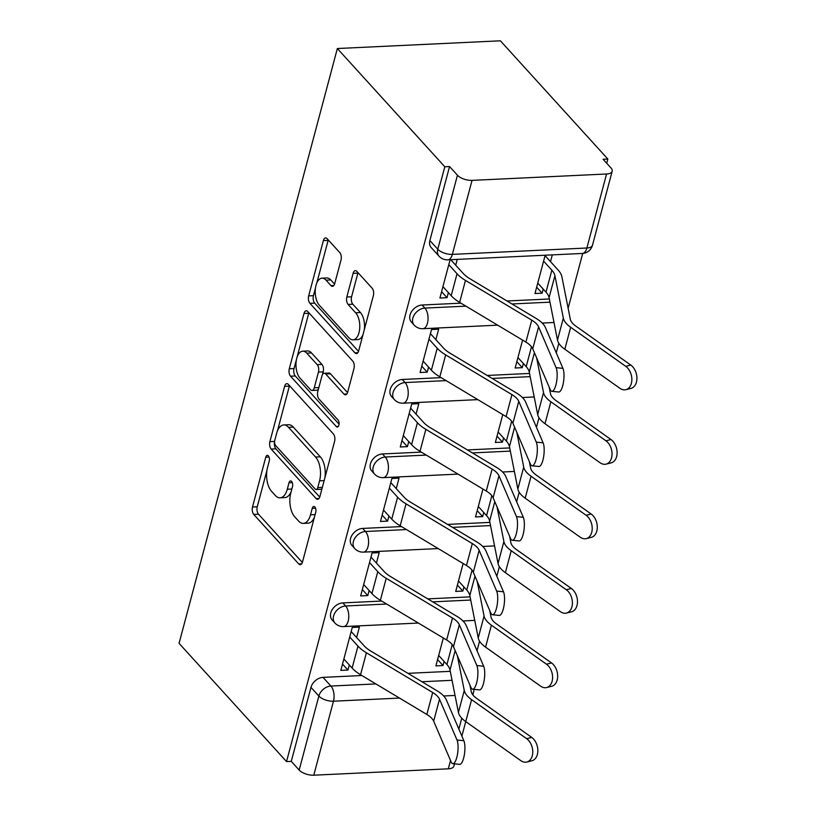 <?xml version="1.0" encoding="UTF-8"?>
<svg xmlns="http://www.w3.org/2000/svg" width="816" height="816" viewBox="0 0 816 816"><rect width="100%" height="100%" fill="white"/><g stroke="black" fill="none" stroke-linecap="round" stroke-linejoin="round"><path stroke-width="1.22" d="M268.372 455.858A3.805 1.948 -92.7 0 0 267.322 455.338A3.805 1.948 -92.7 0 0 265.751 457.215L252.501 507.001A5.437 2.785 -92.7 0 0 253.756 514.437L298.748 563.938A5.437 2.785 -92.7 0 0 300.247 564.682A5.437 2.785 -92.7 0 0 302.491 562.01L315.741 512.213A3.805 1.948 -92.7 0 0 314.864 507.011A3.805 1.948 -92.7 0 0 313.803 506.491A3.805 1.948 -92.7 0 0 312.232 508.368L310.519 514.814A17.401 8.915 -92.7 0 1 303.348 523.393A17.401 8.915 -92.7 0 1 298.534 521.006L294.79 516.875A17.401 8.915 -92.7 0 1 290.782 493.088L292.495 486.642A3.805 1.948 -92.7 0 0 291.618 481.44A3.805 1.948 -92.7 0 0 290.557 480.91A3.805 1.948 -92.7 0 0 288.997 482.786L287.283 489.233A17.401 8.915 -92.7 0 1 280.102 497.811A17.401 8.915 -92.7 0 1 275.288 495.424L271.544 491.303A17.401 8.915 -92.7 0 1 267.536 467.507L269.249 461.06A3.805 1.948 -92.7 0 0 268.372 455.858M341.006 259.998A5.437 2.785 -92.7 0 0 339.752 252.562L327.124 238.68A5.437 2.785 -92.7 0 0 325.625 237.925A5.437 2.785 -92.7 0 0 323.381 240.608L308.672 295.902A5.437 2.785 -92.7 0 0 309.917 303.338L354.909 352.849A5.437 2.785 -92.7 0 0 356.419 353.593A5.437 2.785 -92.7 0 0 358.663 350.911L373.371 295.616A5.437 2.785 -92.7 0 0 372.116 288.181L356.867 271.402A5.437 2.785 -92.7 0 0 355.368 270.657A5.437 2.785 -92.7 0 0 353.124 273.34L346.831 297.004A5.437 2.785 -92.7 0 0 348.085 304.439L355.643 312.763A14.545 7.446 -92.7 0 1 359.652 328.93A14.545 7.446 -92.7 0 1 352.991 339.823A14.545 7.446 -92.7 0 1 348.973 337.824L319.352 305.235A14.545 7.446 -92.7 0 1 315.343 289.058A14.545 7.446 -92.7 0 1 322.004 278.174A14.545 7.446 -92.7 0 1 326.023 280.163L330.959 285.6A5.437 2.785 -92.7 0 0 332.469 286.345A5.437 2.785 -92.7 0 0 334.703 283.662L341.006 259.998M337.345 48.532L444.802 166.77L286.528 761.583L179.071 643.345L337.345 48.532L500.381 40.8L607.838 159.038L606.716 163.261M288.354 384.407A5.437 2.785 -92.7 0 0 286.844 383.663A5.437 2.785 -92.7 0 0 284.611 386.345L269.892 441.629A5.437 2.785 -92.7 0 0 271.147 449.065L316.139 498.576A5.437 2.785 -92.7 0 0 317.638 499.321A5.437 2.785 -92.7 0 0 319.882 496.638L334.591 441.344A5.437 2.785 -92.7 0 0 333.346 433.908L288.354 384.407M289.282 368.771L303.991 313.477A5.437 2.785 -92.7 0 1 306.235 310.794A5.437 2.785 -92.7 0 1 307.744 311.539L352.726 361.049A5.437 2.785 -92.7 0 1 353.981 368.485L347.687 392.139A5.437 2.785 -92.7 0 1 345.443 394.822A5.437 2.785 -92.7 0 1 343.944 394.077L325.696 374.003A5.437 2.785 -92.7 0 0 324.187 373.259A5.437 2.785 -92.7 0 0 321.943 375.941L317.771 391.639A5.437 2.785 -92.7 0 0 319.025 399.075L338.018 419.975A3.805 1.948 -92.7 0 1 339.068 424.208A3.805 1.948 -92.7 0 1 337.324 427.054A3.805 1.948 -92.7 0 1 336.274 426.533L290.537 376.207A5.437 2.785 -92.7 0 1 289.282 368.771L294.035 368.546L296.606 358.897M477.013 650.719L479.553 641.162M496.822 576.249L499.372 566.692M516.64 501.779L519.19 492.221M536.459 427.309L538.999 417.741M556.277 352.828L558.817 343.271M568.13 308.254L582.716 253.439M444.802 166.77L449.555 166.546L457.45 175.226A11.077 5.018 14.9 0 0 472.046 180.377L606.563 174.002A11.077 5.018 14.9 0 0 612.173 171.248A11.077 5.018 14.9 0 0 610.98 167.953L603.085 159.263L607.838 159.038M286.528 761.583L291.281 761.359L310.978 687.368A11.077 8.089 -42.3 0 1 323.024 677.372L361.876 675.526M407.939 673.343L450.269 671.333M399.493 698.078L333.469 701.209L313.783 775.2L448.29 768.825L450.524 760.461M313.783 775.2A11.077 5.018 -165.1 0 1 299.176 770.049L318.862 696.048A11.077 8.089 -42.3 0 1 330.919 686.052L375.88 683.92M291.281 761.359L299.176 770.049M454.502 763.847L453.91 766.071A11.077 5.018 -165.1 0 1 448.29 768.825M356.612 637.541L359.397 627.096L352.267 627.433L340.833 670.395L347.963 670.058L342.516 664.071M376.431 563.071L379.205 552.626L372.076 552.962L360.652 595.925L367.781 595.588L362.335 589.591M463.131 563.519L455.716 591.416L462.845 591.08L457.399 585.092M396.25 488.6L399.024 478.145L391.894 478.492L380.46 521.455L387.59 521.118L382.143 515.12M482.95 489.049L475.524 516.946L482.654 516.61L477.217 510.622M416.058 414.13L418.843 403.675L411.713 404.012L400.279 446.984L407.408 446.648L401.962 440.65M502.768 414.579L495.343 442.476L502.472 442.139L497.026 436.142M435.877 339.65L438.651 329.205L431.521 329.542L420.097 372.514L427.227 372.167L421.78 366.18M522.587 340.109L515.161 368.006L522.291 367.669L516.844 361.672M450.106 259.733L439.906 298.034L447.035 297.697L441.599 291.71M545.17 255.224L534.97 293.536L542.099 293.189L536.663 287.201M422.096 305.011L424.901 308.091A11.077 8.089 -42.3 0 0 414.365 314.68A11.077 8.089 -42.3 0 0 414.161 325.094L411.356 322.014A11.077 8.089 137.7 0 1 411.57 311.6A11.077 8.089 137.7 0 1 422.096 305.011L460.948 303.164M507.011 300.982L549.341 298.982M402.278 379.481L405.083 382.561A11.077 8.089 -42.3 0 0 394.556 389.15A11.077 8.089 -42.3 0 0 394.342 399.565L391.537 396.484A11.077 8.089 137.7 0 1 391.751 386.07A11.077 8.089 137.7 0 1 402.278 379.481L441.14 377.635M487.193 375.452L529.533 373.453M382.469 453.951L385.264 457.031A11.077 8.089 -42.3 0 0 374.738 463.621A11.077 8.089 -42.3 0 0 374.524 474.035L371.729 470.954A11.077 8.089 137.7 0 1 371.933 460.54A11.077 8.089 137.7 0 1 382.469 453.951L421.321 452.115M467.384 449.932L509.714 447.923M362.651 528.421L365.456 531.512A11.077 8.089 -42.3 0 0 354.919 538.091A11.077 8.089 -42.3 0 0 354.715 548.505L351.91 545.425A11.077 8.089 137.7 0 1 352.124 535.01A11.077 8.089 137.7 0 1 362.651 528.421L401.503 526.585M447.566 524.402L489.896 522.393M342.832 602.902L345.637 605.982A11.077 8.089 -42.3 0 0 335.101 612.571A11.077 8.089 -42.3 0 0 334.897 622.975L332.092 619.895A11.077 8.089 137.7 0 1 332.306 609.481A11.077 8.089 137.7 0 1 342.832 602.902L381.694 601.055M427.747 598.873L470.087 596.863M443.323 637.99L435.897 665.887L443.027 665.55L437.58 659.563M542.099 293.189L543.201 289.078M550.504 261.63L552.299 254.888M443.027 665.55L444.118 661.439M462.845 591.08L463.937 586.959M482.654 516.61L483.755 512.489M502.472 442.139L503.574 438.019M522.291 367.669L523.382 363.548M347.963 670.058L349.309 664.989M449.555 166.546L429.869 240.536A11.077 8.089 137.7 0 0 431.174 247.534L439.069 256.224A11.077 8.089 -42.3 0 1 437.764 249.227L457.45 175.226M367.781 595.588L369.128 590.519M387.59 521.118L388.946 516.038M407.408 446.648L408.755 441.568M427.227 372.167L428.573 367.098M447.035 297.697L448.392 292.628M455.695 265.18L457.235 259.396M280.102 497.811L284.855 497.587A17.401 8.915 -92.7 0 0 291.179 491.569M303.348 523.393L308.101 523.168A17.401 8.915 -92.7 0 0 314.425 517.15M266.944 470.353L257.254 506.777A5.437 2.785 -92.7 0 0 258.509 514.213L302.348 562.459M274.564 441.752A5.437 2.785 -92.7 0 0 275.9 448.841L319.75 497.087M289.496 385.662A5.437 2.785 -92.7 0 0 289.364 386.111L277.42 430.97M274.768 440.334A3.805 1.948 -92.7 0 0 275.645 445.536L315.129 488.988A3.805 1.948 -92.7 0 0 316.19 489.508A3.805 1.948 -92.7 0 0 317.75 487.631L319.566 480.838A17.401 8.915 -92.7 0 0 315.557 457.042L288.558 427.339A17.401 8.915 -92.7 0 0 283.744 424.952A17.401 8.915 -92.7 0 0 276.573 433.531L274.768 440.334M316.19 489.508L320.943 489.284A3.805 1.948 -92.7 0 0 322.045 488.509M324.901 477.768A17.401 8.915 -92.7 0 0 320.311 456.817L315.557 457.042M283.744 424.952L288.497 424.728A17.401 8.915 -92.7 0 1 293.311 427.115L320.311 456.817M296.891 357.816L308.744 313.252L303.991 313.477M347.545 392.598L330.449 373.779A5.437 2.785 -92.7 0 0 328.94 373.034L324.187 373.259M339.068 424.157L295.29 375.982L290.537 376.207M306.765 353.165A14.545 7.446 -92.7 0 0 302.736 351.176A14.545 7.446 -92.7 0 0 296.086 362.059A14.545 7.446 -92.7 0 0 300.094 378.236L310.529 389.722A5.437 2.785 -92.7 0 0 312.028 390.466A5.437 2.785 -92.7 0 0 314.272 387.784L318.444 372.086A5.437 2.785 -92.7 0 0 317.2 364.65L306.765 353.165L311.518 352.94A14.545 7.446 -92.7 0 0 307.489 350.951L302.736 351.176M312.028 390.466L316.781 390.242A5.437 2.785 -92.7 0 0 318.495 388.916M311.518 352.94L321.953 364.426A5.437 2.785 -92.7 0 1 323.197 371.861L322.473 374.585M294.035 368.546A5.437 2.785 -92.7 0 0 295.29 375.982M322.004 278.174L326.757 277.95A14.545 7.446 -92.7 0 1 330.776 279.939L334.57 284.111M352.991 339.823L357.745 339.599A14.545 7.446 -92.7 0 0 362.957 334.754M364.273 329.807A14.545 7.446 -92.7 0 0 360.397 312.528L355.643 312.763M358.01 272.656A5.437 2.785 -92.7 0 0 357.877 273.115L351.584 296.779A5.437 2.785 -92.7 0 0 352.838 304.215L360.397 312.528M315.476 287.956L313.426 295.678A5.437 2.785 -92.7 0 0 314.67 303.113L358.52 351.359M328.267 239.935A5.437 2.785 -92.7 0 0 328.134 240.383L316.792 283.019M531.716 737.419A12.74 8.772 76.1 0 1 537.846 750.506A12.74 8.772 76.1 0 1 531.859 760.777L526.789 762.032A12.74 8.772 -103.9 0 0 532.777 751.76A12.74 8.772 -103.9 0 0 526.646 738.684L531.716 737.419L476.666 698.394A20.502 9.282 14.9 0 1 471.24 691.621L469.934 685.073M438.682 655.442L446.933 664.53A27.703 12.536 -165.1 0 1 450.004 669.987L458.419 712.45A27.703 12.536 14.9 0 0 465.752 721.609L520.812 760.634A12.74 8.772 -103.9 0 0 526.789 762.032M457.378 655.789L464.263 690.489A27.703 12.536 14.9 0 0 471.587 699.649L526.646 738.684M343.862 658.991L352.124 668.08A34.904 15.8 14.9 0 0 360.56 674.74L426.839 714.459A20.502 9.282 -165.1 0 1 433.673 721.171L451.166 761.981A12.74 3.805 -84.2 0 0 452.809 763.684A12.74 3.805 -84.2 0 0 457.45 754.474A12.74 3.805 -84.2 0 0 457.011 740.02L463.855 740.714A12.74 3.805 95.8 0 1 464.284 755.167A12.74 3.805 95.8 0 1 459.653 764.368L452.809 763.684M351.166 631.553L364.15 645.823A27.703 12.536 14.9 0 0 370.841 651.107L437.121 690.836A27.703 12.536 -165.1 0 1 446.352 699.904L463.855 740.714M349.707 637.031L357.969 646.119A34.904 15.8 14.9 0 0 366.404 652.78L432.684 692.498A20.502 9.282 -165.1 0 1 439.508 699.21L457.011 740.02M551.534 662.949A12.74 8.772 76.1 0 1 557.665 676.036A12.74 8.772 76.1 0 1 551.677 686.297L546.608 687.551A12.74 8.772 -103.9 0 0 552.595 677.29A12.74 8.772 -103.9 0 0 546.465 664.204L551.534 662.949L496.475 623.924A20.502 9.282 14.9 0 1 491.048 617.141L489.753 610.603M458.49 580.972L466.752 590.06A27.703 12.536 -165.1 0 1 469.812 595.517L478.237 637.979A27.703 12.536 14.9 0 0 485.561 647.139L540.62 686.164A12.74 8.772 -103.9 0 0 546.608 687.551M477.197 581.318L484.072 616.019A27.703 12.536 14.9 0 0 491.405 625.178L546.465 664.204M571.353 588.479A12.74 8.772 76.1 0 1 577.483 601.555A12.74 8.772 76.1 0 1 571.496 611.827L566.426 613.081A12.74 8.772 -103.9 0 0 572.414 602.82A12.74 8.772 -103.9 0 0 566.284 589.733L571.353 588.479L516.293 549.454A20.502 9.282 14.9 0 1 510.867 542.671L509.572 536.132M478.309 506.501L486.56 515.59A27.703 12.536 -165.1 0 1 489.631 521.036L498.046 563.509A27.703 12.536 14.9 0 0 505.379 572.669L560.439 611.694A12.74 8.772 -103.9 0 0 566.426 613.081M497.015 506.838L503.89 541.549A27.703 12.536 14.9 0 0 511.224 550.708L566.284 589.733M363.681 584.521L371.943 593.609A34.904 15.8 14.9 0 0 380.378 600.27L446.648 639.989A20.502 9.282 -165.1 0 1 453.482 646.7L470.985 687.511A12.74 3.805 -84.2 0 0 472.627 689.204A12.74 3.805 -84.2 0 0 477.258 680.003A12.74 3.805 -84.2 0 0 476.83 665.55L483.664 666.244A12.74 3.805 95.8 0 1 484.102 680.697A12.74 3.805 95.8 0 1 479.461 689.897L472.627 689.204M370.984 557.073L383.959 571.353A27.703 12.536 14.9 0 0 390.66 576.637L456.929 616.366A27.703 12.536 -165.1 0 1 466.171 625.433L483.664 666.244M369.526 562.561L377.777 571.649A34.904 15.8 14.9 0 0 386.213 578.309L452.492 618.028A20.502 9.282 -165.1 0 1 459.326 624.74L476.83 665.55M383.5 510.051L391.751 519.139A34.904 15.8 14.9 0 0 400.187 525.79L466.466 565.519A20.502 9.282 -165.1 0 1 473.3 572.23L490.804 613.04A12.74 3.805 -84.2 0 0 492.436 614.734A12.74 3.805 -84.2 0 0 497.077 605.533A12.74 3.805 -84.2 0 0 496.648 591.08L503.482 591.773A12.74 3.805 95.8 0 1 503.911 606.217A12.74 3.805 95.8 0 1 499.28 615.427L492.436 614.734M390.803 482.603L403.777 496.883A27.703 12.536 14.9 0 0 410.468 502.166L476.748 541.895A27.703 12.536 -165.1 0 1 485.979 550.963L503.482 591.773M389.344 488.09L397.596 497.179A34.904 15.8 14.9 0 0 406.031 503.829L472.311 543.558A20.502 9.282 -165.1 0 1 479.145 550.27L496.648 591.08M591.172 514.009A12.74 8.772 76.1 0 1 597.292 527.085A12.74 8.772 76.1 0 1 591.304 537.356L586.235 538.611A12.74 8.772 -103.9 0 0 592.222 528.34A12.74 8.772 -103.9 0 0 586.092 515.263L591.172 514.009L536.112 474.983A20.502 9.282 14.9 0 1 530.686 468.2L529.38 461.652M498.127 432.031L506.379 441.109A27.703 12.536 -165.1 0 1 509.449 446.566L517.864 489.039A27.703 12.536 14.9 0 0 525.198 498.199L580.258 537.224A12.74 8.772 -103.9 0 0 586.235 538.611M516.824 432.368L523.709 467.078A27.703 12.536 14.9 0 0 531.043 476.238L586.092 515.263M610.98 439.538A12.74 8.772 76.1 0 1 617.11 452.615A12.74 8.772 76.1 0 1 611.123 462.886L606.053 464.141A12.74 8.772 -103.9 0 0 612.041 453.869A12.74 8.772 -103.9 0 0 605.911 440.793L610.98 439.538L555.92 400.503A20.502 9.282 14.9 0 1 550.494 393.73L549.199 387.182M517.936 357.561L526.198 366.639A27.703 12.536 -165.1 0 1 529.258 372.096L537.683 414.569A27.703 12.536 14.9 0 0 545.006 423.718L600.066 462.754A12.74 8.772 -103.9 0 0 606.053 464.141M536.642 357.898L543.517 392.608A27.703 12.536 14.9 0 0 550.851 401.768L605.911 440.793M630.799 365.068A12.74 8.772 76.1 0 1 636.929 378.145A12.74 8.772 76.1 0 1 630.941 388.416L625.872 389.671A12.74 8.772 -103.9 0 0 631.859 379.399A12.74 8.772 -103.9 0 0 625.729 366.323L630.799 365.068L575.739 326.033A20.502 9.282 14.9 0 1 570.313 319.26L561.898 276.787A34.904 15.8 -165.1 0 0 558.032 269.923L545.057 255.643M537.754 283.081L546.006 292.169A27.703 12.536 -165.1 0 1 549.076 297.626L557.491 340.088A27.703 12.536 14.9 0 0 564.825 349.248L619.885 388.283A12.74 8.772 -103.9 0 0 625.872 389.671M543.599 261.12L551.851 270.208A27.703 12.536 -165.1 0 1 554.921 275.665L563.336 318.138A27.703 12.536 14.9 0 0 570.67 327.287L625.729 366.323M403.308 435.581L411.57 444.669A34.904 15.8 14.9 0 0 420.005 451.319L486.285 491.048A20.502 9.282 -165.1 0 1 493.119 497.76L510.612 538.57A12.74 3.805 -84.2 0 0 512.254 540.263A12.74 3.805 -84.2 0 0 516.895 531.053A12.74 3.805 -84.2 0 0 516.457 516.61L523.301 517.303A12.74 3.805 95.8 0 1 523.729 531.746A12.74 3.805 95.8 0 1 519.098 540.957L512.254 540.263M410.611 408.133L423.596 422.413A27.703 12.536 14.9 0 0 430.287 427.696L496.567 467.425A27.703 12.536 -165.1 0 1 505.798 476.493L523.301 517.303M409.153 413.62L417.415 422.708A34.904 15.8 14.9 0 0 425.85 429.359L492.13 469.088A20.502 9.282 -165.1 0 1 498.953 475.799L516.457 516.61M423.127 361.111L431.389 370.189A34.904 15.8 14.9 0 0 439.824 376.849L506.093 416.578A20.502 9.282 -165.1 0 1 512.927 423.29L530.431 464.1A12.74 3.805 -84.2 0 0 532.073 465.793A12.74 3.805 -84.2 0 0 536.704 456.583A12.74 3.805 -84.2 0 0 536.275 442.139L543.109 442.823A12.74 3.805 95.8 0 1 543.548 457.276A12.74 3.805 95.8 0 1 538.907 466.487L532.073 465.793M430.43 333.662L443.404 347.942A27.703 12.536 14.9 0 0 450.106 353.226L516.375 392.945A27.703 12.536 -165.1 0 1 525.616 402.013L543.109 442.823M428.971 339.15L437.223 348.238A34.904 15.8 14.9 0 0 445.658 354.889L511.938 394.618A20.502 9.282 -165.1 0 1 518.772 401.329L536.275 442.139M442.945 286.64L451.197 295.718A34.904 15.8 14.9 0 0 459.632 302.379L525.912 342.098A20.502 9.282 -165.1 0 1 532.746 348.809L550.249 389.62A12.74 3.805 -84.2 0 0 551.891 391.323A12.74 3.805 -84.2 0 0 556.522 382.112A12.74 3.805 -84.2 0 0 556.094 367.659L562.928 368.353A12.74 3.805 95.8 0 1 563.356 382.806A12.74 3.805 95.8 0 1 558.725 392.017L551.891 391.323M450.707 259.702L463.223 273.472A27.703 12.536 14.9 0 0 469.914 278.756L536.194 318.475A27.703 12.536 -165.1 0 1 545.425 327.542L562.928 368.353M448.79 264.68L457.042 273.758A34.904 15.8 14.9 0 0 465.477 280.418L531.757 320.147A20.502 9.282 -165.1 0 1 538.591 326.849L556.094 367.659M269.056 457.052L265.751 457.215M315.547 508.215L312.232 508.368M292.301 482.633L288.997 482.786M472.046 180.377L452.36 254.378L586.877 248.003L606.563 174.002M323.024 677.372L330.919 686.052A11.077 5.671 -92.7 0 1 333.469 701.209A11.077 5.018 -165.1 0 1 318.862 696.048L310.978 687.368M421.943 681.737L452.044 680.309M455.042 695.446L443.69 695.977M458.867 729.086L461.764 718.213M414.161 325.094A11.077 11.077 0 0 0 422.882 328.705A11.077 5.671 87.3 0 0 427.451 323.238A11.077 5.671 87.3 0 0 424.901 308.091L465.926 306.143M511.979 303.96L549.974 302.165M394.342 399.565A11.077 11.077 0 0 0 403.063 403.175A11.077 5.671 87.3 0 0 407.633 397.718A11.077 5.671 87.3 0 0 405.083 382.561L446.107 380.623M492.17 378.44L530.155 376.635M374.524 474.035A11.077 11.077 0 0 0 383.255 477.646A11.077 5.671 87.3 0 0 387.824 472.189A11.077 5.671 87.3 0 0 385.264 457.031L426.289 455.093M472.352 452.911L510.347 451.105M354.715 548.505A11.077 11.077 0 0 0 363.436 552.126A11.077 5.671 87.3 0 0 368.006 546.659A11.077 5.671 87.3 0 0 365.456 531.512L406.48 529.564M452.533 527.381L490.528 525.575M334.897 622.975A11.077 11.077 0 0 0 343.618 626.596A11.077 5.671 87.3 0 0 348.187 621.129A11.077 5.671 87.3 0 0 345.637 605.982L386.662 604.034M432.725 601.851L470.71 600.046M429.869 240.536L437.764 249.227A11.077 5.018 -165.1 0 0 452.36 254.378A11.077 5.671 87.3 0 1 447.79 259.835L582.308 253.46A11.077 11.077 0 0 0 592.487 245.249L612.173 171.248M592.487 245.249A11.077 5.018 14.9 0 1 586.877 248.003A11.077 5.671 87.3 0 1 582.308 253.46M472.117 693.814A11.077 5.018 14.9 0 0 473.596 692.08A11.077 11.077 0 0 0 473.974 689.347M291.863 489.019L287.283 489.233M315.109 514.59L310.519 514.814M301.675 563.805L298.748 563.938M258.509 514.213L253.756 514.437M257.254 506.777L252.501 507.001M319.066 498.433L316.139 498.576M275.9 448.841L271.147 449.065M274.584 441.415L269.892 441.629M289.364 386.111L284.611 386.345M322.34 487.417L317.75 487.631M324.146 480.624L319.566 480.838M293.311 427.115L288.558 427.339M346.871 393.944L343.944 394.077M330.449 373.779L325.696 374.003M338.324 426.442L336.274 426.533M318.852 387.569L314.272 387.784M323.197 371.861L318.444 372.086M321.953 364.426L317.2 364.65M333.887 285.457L330.959 285.6M330.776 279.939L326.023 280.163M352.838 304.215L348.085 304.439M351.584 296.779L346.831 297.004M357.877 273.115L353.124 273.34M357.847 352.706L354.909 352.849M314.67 303.113L309.917 303.338M313.426 295.678L308.672 295.902M328.134 240.383L323.381 240.608M446.933 664.53L452.227 644.63M461.876 736.114L471.587 699.649M458.419 712.45L464.263 690.489M450.004 669.987L455.155 650.597M357.969 646.119L352.124 668.08M432.684 692.498L426.839 714.459M366.404 652.78L360.56 674.74M439.508 699.21L433.673 721.171M466.752 590.06L472.046 570.16M485.561 647.139L491.405 625.178M478.237 637.979L484.072 616.019M469.812 595.517L474.973 576.127M486.56 515.59L491.854 495.689M505.379 572.669L511.224 550.708M498.046 563.509L503.89 541.549M489.631 521.036L494.792 501.656M377.777 571.649L371.943 593.609M452.492 618.028L446.648 639.989M386.213 578.309L380.378 600.27M459.326 624.74L453.482 646.7M397.596 497.179L391.751 519.139M472.311 543.558L466.466 565.519M406.031 503.829L400.187 525.79M479.145 550.27L473.3 572.23M506.379 441.109L511.673 421.219M525.198 498.199L531.043 476.238M517.864 489.039L523.709 467.078M509.449 446.566L514.6 427.186M526.198 366.639L531.491 346.749M545.006 423.718L550.851 401.768M537.683 414.569L543.517 392.608M529.258 372.096L534.419 352.716M546.006 292.169L551.851 270.208M564.825 349.248L570.67 327.287M557.491 340.088L563.336 318.138M549.076 297.626L554.921 275.665M417.415 422.708L411.57 444.669M492.13 469.088L486.285 491.048M425.85 429.359L420.005 451.319M498.953 475.799L493.119 497.76M437.223 348.238L431.389 370.189M511.938 394.618L506.093 416.578M445.658 354.889L439.824 376.849M518.772 401.329L512.927 423.29M457.042 273.758L451.197 295.718M531.757 320.147L525.912 342.098M465.477 280.418L459.632 302.379M538.591 326.849L532.746 348.809M474.739 620.374L462.947 620.935M418.394 623.047L343.618 626.596M494.557 545.904L482.766 546.465M438.202 548.576L363.436 552.126M514.376 471.434L502.585 471.995M458.021 474.106L383.255 477.646M534.194 396.964L522.403 397.525M477.839 399.636L403.063 403.175M554.003 322.493L542.212 323.054M497.648 325.166L422.882 328.705M439.069 256.224A11.077 11.077 0 0 0 447.79 259.835M472.852 694.875L473.596 692.08"/></g></svg>
